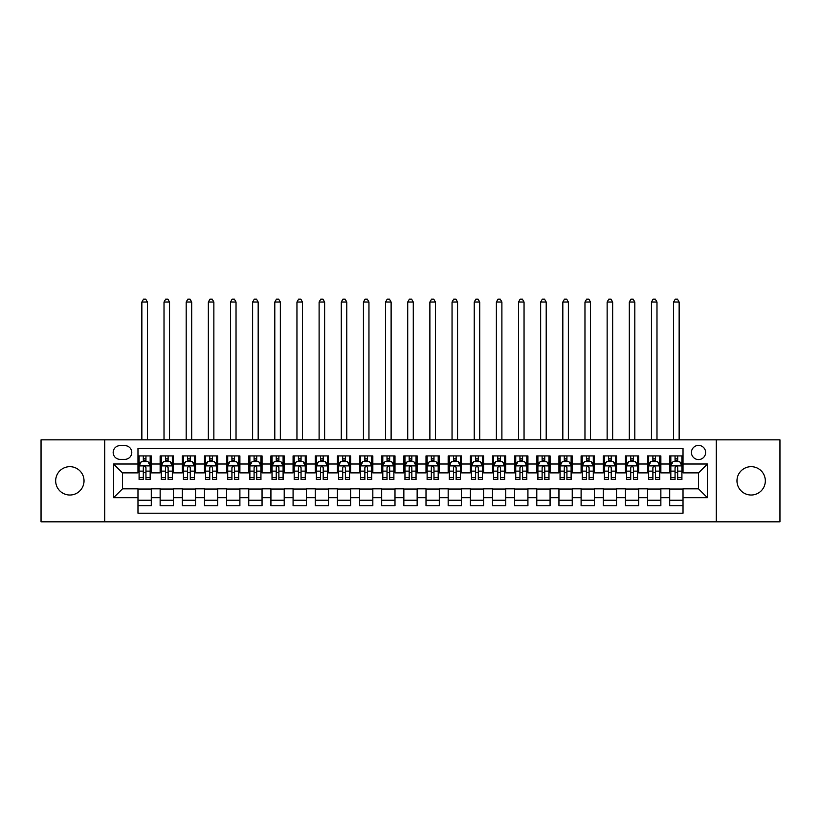 <?xml version="1.0" encoding="UTF-8"?>
<svg xmlns="http://www.w3.org/2000/svg" width="821" height="821" viewBox="0 0 821 821"><rect width="100%" height="100%" fill="white"/><g stroke="black" fill="none" stroke-linecap="round" stroke-linejoin="round"><path stroke-width="1.23" d="M751.143 466.667A14.183 14.183 0 0 0 736.971 480.849A14.183 14.183 0 0 0 751.143 495.022A14.183 14.183 0 0 0 765.326 480.849A14.183 14.183 0 0 0 751.143 466.667M69.857 466.667A14.183 14.183 0 0 0 55.674 480.849A14.183 14.183 0 0 0 69.857 495.022A14.183 14.183 0 0 0 84.029 480.849A14.183 14.183 0 0 0 69.857 466.667M698.527 445.393A7.091 7.091 0 0 0 691.436 452.484A7.091 7.091 0 0 0 698.527 459.575A7.091 7.091 0 0 0 705.619 452.484A7.091 7.091 0 0 0 698.527 445.393M716.251 521.838L779.95 521.838L779.95 439.861L716.251 439.861L716.251 521.838L104.749 521.838L104.749 439.861L41.05 439.861L41.05 521.838L104.749 521.838M683.021 455.922L669.72 455.922L669.72 464.009L660.864 464.009L660.864 472.865L669.72 472.865L669.72 464.009M660.864 464.009L660.864 455.922L647.564 455.922L647.564 464.009L638.707 464.009L638.707 472.865L647.564 472.865L647.564 464.009M638.707 464.009L638.707 455.922L625.417 455.922L625.417 464.009L616.55 464.009L616.55 472.865L625.417 472.865L625.417 464.009M616.55 464.009L616.55 455.922L603.261 455.922L603.261 464.009L594.394 464.009L594.394 472.865L603.261 472.865L603.261 464.009M594.394 464.009L594.394 455.922L581.104 455.922L581.104 464.009L572.237 464.009L572.237 472.865L581.104 472.865L581.104 464.009M572.237 464.009L572.237 455.922L558.947 455.922L558.947 464.009L550.08 464.009L550.08 472.865L558.947 472.865L558.947 464.009M550.08 464.009L550.08 455.922L536.79 455.922L536.79 464.009L527.924 464.009L527.924 472.865L536.79 472.865L536.79 464.009M527.924 464.009L527.924 455.922L514.634 455.922L514.634 464.009L505.767 464.009L505.767 472.865L514.634 472.865L514.634 464.009M505.767 464.009L505.767 455.922L492.477 455.922L492.477 464.009L483.61 464.009L483.61 472.865L492.477 472.865L492.477 464.009M483.61 464.009L483.61 455.922L470.32 455.922L470.32 464.009L461.464 464.009L461.464 472.865L470.32 472.865L470.32 464.009M461.464 464.009L461.464 455.922L448.163 455.922L448.163 464.009L439.307 464.009L439.307 472.865L448.163 472.865L448.163 464.009M439.307 464.009L439.307 455.922L426.007 455.922L426.007 464.009L417.15 464.009L417.15 472.865L426.007 472.865L426.007 464.009M417.15 464.009L417.15 455.922L403.85 455.922L403.85 464.009L394.993 464.009L394.993 472.865L403.85 472.865L403.85 464.009M394.993 464.009L394.993 455.922L381.693 455.922L381.693 464.009L372.837 464.009L372.837 472.865L381.693 472.865L381.693 464.009M372.837 464.009L372.837 455.922L359.536 455.922L359.536 464.009L350.68 464.009L350.68 472.865L359.536 472.865L359.536 464.009M350.68 464.009L350.68 455.922L337.39 455.922L337.39 464.009L328.523 464.009L328.523 472.865L337.39 472.865L337.39 464.009M328.523 464.009L328.523 455.922L315.233 455.922L315.233 464.009L306.366 464.009L306.366 472.865L315.233 472.865L315.233 464.009M306.366 464.009L306.366 455.922L293.076 455.922L293.076 464.009L284.21 464.009L284.21 472.865L293.076 472.865L293.076 464.009M284.21 464.009L284.21 455.922L270.92 455.922L270.92 464.009L262.053 464.009L262.053 472.865L270.92 472.865L270.92 464.009M262.053 464.009L262.053 455.922L248.763 455.922L248.763 464.009L239.896 464.009L239.896 472.865L248.763 472.865L248.763 464.009M239.896 464.009L239.896 455.922L226.606 455.922L226.606 464.009L217.739 464.009L217.739 472.865L226.606 472.865L226.606 464.009M217.739 464.009L217.739 455.922L204.45 455.922L204.45 464.009L195.583 464.009L195.583 472.865L204.45 472.865L204.45 464.009M195.583 464.009L195.583 455.922L182.293 455.922L182.293 464.009L173.436 464.009L173.436 472.865L182.293 472.865L182.293 464.009M173.436 464.009L173.436 455.922L160.136 455.922L160.136 472.865L151.28 472.865L151.28 455.922L137.979 455.922M137.979 505.767L151.28 505.767L151.28 488.823L160.136 488.823L160.136 505.767L173.436 505.767L173.436 488.823L182.293 488.823L182.293 497.68L173.436 497.68M182.293 497.68L182.293 505.767L195.583 505.767L195.583 488.823L204.45 488.823L204.45 497.68L195.583 497.68M204.45 497.68L204.45 505.767L217.739 505.767L217.739 488.823L226.606 488.823L226.606 497.68L217.739 497.68M226.606 497.68L226.606 505.767L239.896 505.767L239.896 488.823L248.763 488.823L248.763 497.68L239.896 497.68M248.763 497.68L248.763 505.767L262.053 505.767L262.053 488.823L270.92 488.823L270.92 497.68L262.053 497.68M270.92 497.68L270.92 505.767L284.21 505.767L284.21 488.823L293.076 488.823L293.076 497.68L284.21 497.68M293.076 497.68L293.076 505.767L306.366 505.767L306.366 488.823L315.233 488.823L315.233 497.68L306.366 497.68M315.233 497.68L315.233 505.767L328.523 505.767L328.523 488.823L337.39 488.823L337.39 497.68L328.523 497.68M337.39 497.68L337.39 505.767L350.68 505.767L350.68 488.823L359.536 488.823L359.536 497.68L350.68 497.68M359.536 497.68L359.536 505.767L372.837 505.767L372.837 488.823L381.693 488.823L381.693 497.68L372.837 497.68M381.693 497.68L381.693 505.767L394.993 505.767L394.993 488.823L403.85 488.823L403.85 497.68L394.993 497.68M403.85 497.68L403.85 505.767L417.15 505.767L417.15 488.823L426.007 488.823L426.007 497.68L417.15 497.68M426.007 497.68L426.007 505.767L439.307 505.767L439.307 488.823L448.163 488.823L448.163 497.68L439.307 497.68M448.163 497.68L448.163 505.767L461.464 505.767L461.464 488.823L470.32 488.823L470.32 497.68L461.464 497.68M470.32 497.68L470.32 505.767L483.61 505.767L483.61 488.823L492.477 488.823L492.477 497.68L483.61 497.68M492.477 497.68L492.477 505.767L505.767 505.767L505.767 488.823L514.634 488.823L514.634 497.68L505.767 497.68M514.634 497.68L514.634 505.767L527.924 505.767L527.924 488.823L536.79 488.823L536.79 497.68L527.924 497.68M536.79 497.68L536.79 505.767L550.08 505.767L550.08 488.823L558.947 488.823L558.947 497.68L550.08 497.68M558.947 497.68L558.947 505.767L572.237 505.767L572.237 488.823L581.104 488.823L581.104 497.68L572.237 497.68M581.104 497.68L581.104 505.767L594.394 505.767L594.394 488.823L603.261 488.823L603.261 497.68L594.394 497.68M603.261 497.68L603.261 505.767L616.55 505.767L616.55 488.823L625.417 488.823L625.417 497.68L616.55 497.68M625.417 497.68L625.417 505.767L638.707 505.767L638.707 488.823L647.564 488.823L647.564 497.68L638.707 497.68M647.564 497.68L647.564 505.767L660.864 505.767L660.864 488.823L669.72 488.823L669.72 497.68L660.864 497.68M120.04 459.35L124.915 459.35A6.866 6.866 0 0 0 131.781 452.484A6.866 6.866 0 0 0 124.915 445.618L120.04 445.618A6.866 6.866 0 0 0 113.165 452.484A6.866 6.866 0 0 0 120.04 459.35M716.251 439.861L104.749 439.861M683.021 464.009L683.021 448.502L137.979 448.502L137.979 472.865L122.473 472.865L122.473 488.823L137.979 488.823L137.979 513.197L683.021 513.197L683.021 488.823L698.527 488.823L698.527 472.865L683.021 472.865L683.021 464.009L707.394 464.009L707.394 497.68L683.021 497.68M137.979 497.68L113.606 497.68L113.606 464.009L137.979 464.009M669.72 497.68L669.72 505.767L683.021 505.767M137.979 461.464L139.088 461.464M143.295 461.464L145.953 461.464M150.171 461.464L151.28 461.464M137.979 472.65L139.088 472.65M143.295 472.65L145.953 472.65M150.171 472.65L151.28 472.65M137.979 489.039L151.28 489.039M137.979 500.235L151.28 500.235M160.136 472.65L161.244 472.65M165.452 472.65L168.11 472.65M172.328 472.65L173.436 472.65M160.136 461.464L161.244 461.464M165.452 461.464L168.11 461.464M172.328 461.464L173.436 461.464M160.136 489.039L173.436 489.039M160.136 500.235L173.436 500.235M182.293 489.039L195.583 489.039M182.293 500.235L195.583 500.235M182.293 461.464L183.401 461.464M187.609 461.464L190.267 461.464M194.485 461.464L195.583 461.464M182.293 472.65L183.401 472.65M187.609 472.65L190.267 472.65M194.485 472.65L195.583 472.65M204.45 489.039L217.739 489.039M204.45 500.235L217.739 500.235M204.45 461.464L205.558 461.464M209.766 461.464L212.423 461.464M216.631 461.464L217.739 461.464M204.45 472.65L205.558 472.65M209.766 472.65L212.423 472.65M216.631 472.65L217.739 472.65M226.606 489.039L239.896 489.039M226.606 500.235L239.896 500.235M226.606 461.464L227.715 461.464M231.922 461.464L234.58 461.464M238.788 461.464L239.896 461.464M226.606 472.65L227.715 472.65M231.922 472.65L234.58 472.65M238.788 472.65L239.896 472.65M248.763 489.039L262.053 489.039M248.763 500.235L262.053 500.235M248.763 461.464L249.871 461.464M254.079 461.464L256.737 461.464M260.945 461.464L262.053 461.464M248.763 472.65L249.871 472.65M254.079 472.65L256.737 472.65M260.945 472.65L262.053 472.65M270.92 489.039L284.21 489.039M270.92 500.235L284.21 500.235M270.92 461.464L272.028 461.464M276.236 461.464L278.894 461.464M283.101 461.464L284.21 461.464M270.92 472.65L272.028 472.65M276.236 472.65L278.894 472.65M283.101 472.65L284.21 472.65M293.076 489.039L306.366 489.039M293.076 500.235L306.366 500.235M293.076 461.464L294.185 461.464M298.392 461.464L301.05 461.464M305.258 461.464L306.366 461.464M293.076 472.65L294.185 472.65M298.392 472.65L301.05 472.65M305.258 472.65L306.366 472.65M315.233 489.039L328.523 489.039M315.233 500.235L328.523 500.235M315.233 461.464L316.342 461.464M320.549 461.464L323.207 461.464M327.415 461.464L328.523 461.464M315.233 472.65L316.342 472.65M320.549 472.65L323.207 472.65M327.415 472.65L328.523 472.65M337.39 489.039L350.68 489.039M337.39 500.235L350.68 500.235M337.39 461.464L338.498 461.464M342.706 461.464L345.364 461.464M349.572 461.464L350.68 461.464M337.39 472.65L338.498 472.65M342.706 472.65L345.364 472.65M349.572 472.65L350.68 472.65M359.536 489.039L372.837 489.039M359.536 500.235L372.837 500.235M359.536 461.464L360.645 461.464M364.863 461.464L367.521 461.464M371.728 461.464L372.837 461.464M359.536 472.65L360.645 472.65M364.863 472.65L367.521 472.65M371.728 472.65L372.837 472.65M381.693 489.039L394.993 489.039M381.693 500.235L394.993 500.235M381.693 461.464L382.802 461.464M387.019 461.464L389.677 461.464M393.885 461.464L394.993 461.464M381.693 472.65L382.802 472.65M387.019 472.65L389.677 472.65M393.885 472.65L394.993 472.65M403.85 489.039L417.15 489.039M403.85 500.235L417.15 500.235M403.85 461.464L404.958 461.464M409.166 461.464L411.834 461.464M416.042 461.464L417.15 461.464M403.85 472.65L404.958 472.65M409.166 472.65L411.834 472.65M416.042 472.65L417.15 472.65M426.007 489.039L439.307 489.039M426.007 500.235L439.307 500.235M426.007 461.464L427.115 461.464M431.323 461.464L433.981 461.464M438.198 461.464L439.307 461.464M426.007 472.65L427.115 472.65M431.323 472.65L433.981 472.65M438.198 472.65L439.307 472.65M448.163 489.039L461.464 489.039M448.163 500.235L461.464 500.235M448.163 461.464L449.272 461.464M453.479 461.464L456.137 461.464M460.355 461.464L461.464 461.464M448.163 472.65L449.272 472.65M453.479 472.65L456.137 472.65M460.355 472.65L461.464 472.65M470.32 489.039L483.61 489.039M470.32 500.235L483.61 500.235M470.32 461.464L471.428 461.464M475.636 461.464L478.294 461.464M482.502 461.464L483.61 461.464M470.32 472.65L471.428 472.65M475.636 472.65L478.294 472.65M482.502 472.65L483.61 472.65M492.477 489.039L505.767 489.039M492.477 500.235L505.767 500.235M492.477 461.464L493.585 461.464M497.793 461.464L500.451 461.464M504.658 461.464L505.767 461.464M492.477 472.65L493.585 472.65M497.793 472.65L500.451 472.65M504.658 472.65L505.767 472.65M514.634 489.039L527.924 489.039M514.634 500.235L527.924 500.235M514.634 461.464L515.742 461.464M519.95 461.464L522.608 461.464M526.815 461.464L527.924 461.464M514.634 472.65L515.742 472.65M519.95 472.65L522.608 472.65M526.815 472.65L527.924 472.65M536.79 489.039L550.08 489.039M536.79 500.235L550.08 500.235M536.79 461.464L537.899 461.464M542.106 461.464L544.764 461.464M548.972 461.464L550.08 461.464M536.79 472.65L537.899 472.65M542.106 472.65L544.764 472.65M548.972 472.65L550.08 472.65M558.947 489.039L572.237 489.039M558.947 500.235L572.237 500.235M558.947 461.464L560.055 461.464M564.263 461.464L566.921 461.464M571.129 461.464L572.237 461.464M558.947 472.65L560.055 472.65M564.263 472.65L566.921 472.65M571.129 472.65L572.237 472.65M581.104 489.039L594.394 489.039M581.104 500.235L594.394 500.235M581.104 461.464L582.212 461.464M586.42 461.464L589.078 461.464M593.285 461.464L594.394 461.464M581.104 472.65L582.212 472.65M586.42 472.65L589.078 472.65M593.285 472.65L594.394 472.65M603.261 489.039L616.55 489.039M603.261 500.235L616.55 500.235M603.261 461.464L604.369 461.464M608.577 461.464L611.235 461.464M615.442 461.464L616.55 461.464M603.261 472.65L604.369 472.65M608.577 472.65L611.235 472.65M615.442 472.65L616.55 472.65M625.417 489.039L638.707 489.039M625.417 500.235L638.707 500.235M625.417 461.464L626.515 461.464M630.733 461.464L633.391 461.464M637.599 461.464L638.707 461.464M625.417 472.65L626.515 472.65M630.733 472.65L633.391 472.65M637.599 472.65L638.707 472.65M647.564 489.039L660.864 489.039M647.564 500.235L660.864 500.235M647.564 461.464L648.672 461.464M652.89 461.464L655.548 461.464M659.756 461.464L660.864 461.464M647.564 472.65L648.672 472.65M652.89 472.65L655.548 472.65M659.756 472.65L660.864 472.65M669.72 489.039L683.021 489.039M669.72 500.235L683.021 500.235M669.72 461.464L670.829 461.464M675.047 461.464L677.705 461.464M681.912 461.464L683.021 461.464M669.72 472.65L670.829 472.65M675.047 472.65L677.705 472.65M681.912 472.65L683.021 472.65M122.473 472.865L113.606 464.009M122.473 488.823L113.606 497.68M707.394 464.009L698.527 472.865M707.394 497.68L698.527 488.823M145.953 458.795L143.295 458.795M150.171 477.709L145.953 477.709L145.953 479.515L150.171 479.515L150.171 466L147.954 461.566L141.304 461.566L139.088 466L139.088 479.515L143.295 479.515L143.295 477.709L139.088 477.709M139.088 466L139.088 455.922M150.171 466L150.171 455.922M143.295 461.566L143.295 455.922M145.953 455.922L145.953 461.566M145.953 477.709L145.953 467.662C145.071 465.959 144.188 465.959 143.295 467.662L143.295 477.709M147.4 439.861L147.4 302.046L141.859 302.046L141.859 439.861M141.859 302.046L143.521 299.162L145.738 299.162L147.4 302.046M168.11 458.795L165.452 458.795M172.328 477.709L168.11 477.709L168.11 479.515L172.328 479.515L172.328 466L170.111 461.566L163.461 461.566L161.244 466L161.244 479.515L165.452 479.515L165.452 477.709L161.244 477.709M161.244 466L161.244 455.922M172.328 466L172.328 455.922M165.452 461.566L165.452 455.922M168.11 455.922L168.11 461.566M168.11 477.709L168.11 467.662C167.227 465.959 166.345 465.959 165.452 467.662L165.452 477.709M169.557 439.861L169.557 302.046L164.015 302.046L164.015 439.861M164.015 302.046L165.678 299.162L167.895 299.162L169.557 302.046M190.267 458.795L187.609 458.795M194.485 477.709L190.267 477.709L190.267 479.515L194.485 479.515L194.485 466L192.268 461.566L185.618 461.566L183.401 466L183.401 479.515L187.609 479.515L187.609 477.709L183.401 477.709M183.401 466L183.401 455.922M194.485 466L194.485 455.922M187.609 461.566L187.609 455.922M190.267 455.922L190.267 461.566M190.267 477.709L190.267 467.662C189.384 465.959 188.502 465.959 187.609 467.662L187.609 477.709M191.714 439.861L191.714 302.046L186.172 302.046L186.172 439.861M186.172 302.046L187.835 299.162L190.051 299.162L191.714 302.046M212.423 458.795L209.766 458.795M216.631 477.709L212.423 477.709L212.423 479.515L216.631 479.515L216.631 466L214.425 461.566L207.775 461.566L205.558 466L205.558 479.515L209.766 479.515L209.766 477.709L205.558 477.709M205.558 466L205.558 455.922M216.631 466L216.631 455.922M209.766 461.566L209.766 455.922M212.423 455.922L212.423 461.566M212.423 477.709L212.423 467.662C211.541 465.959 210.658 465.959 209.766 467.662L209.766 477.709M213.871 439.861L213.871 302.046L208.329 302.046L208.329 439.861M208.329 302.046L209.991 299.162L212.208 299.162L213.871 302.046M234.58 458.795L231.922 458.795M238.788 477.709L234.58 477.709L234.58 479.515L238.788 479.515L238.788 466L236.571 461.566L229.931 461.566L227.715 466L227.715 479.515L231.922 479.515L231.922 477.709L227.715 477.709M227.715 466L227.715 455.922M238.788 466L238.788 455.922M231.922 461.566L231.922 455.922M234.58 455.922L234.58 461.566M234.58 477.709L234.58 467.662C233.698 465.959 232.815 465.959 231.922 467.662L231.922 477.709M236.027 439.861L236.027 302.046L230.485 302.046L230.485 439.861M230.485 302.046L232.148 299.162L234.365 299.162L236.027 302.046M256.737 458.795L254.079 458.795M260.945 477.709L256.737 477.709L256.737 479.515L260.945 479.515L260.945 466L258.728 461.566L252.088 461.566L249.871 466L249.871 479.515L254.079 479.515L254.079 477.709L249.871 477.709M249.871 466L249.871 455.922M260.945 466L260.945 455.922M254.079 461.566L254.079 455.922M256.737 455.922L256.737 461.566M256.737 477.709L256.737 467.662C255.854 465.959 254.962 465.959 254.079 467.662L254.079 477.709M258.174 439.861L258.174 302.046L252.642 302.046L252.642 439.861M252.642 302.046L254.305 299.162L256.521 299.162L258.174 302.046M278.894 458.795L276.236 458.795M283.101 477.709L278.894 477.709L278.894 479.515L283.101 479.515L283.101 466L280.885 461.566L274.245 461.566L272.028 466L272.028 479.515L276.236 479.515L276.236 477.709L272.028 477.709M272.028 466L272.028 455.922M283.101 466L283.101 455.922M276.236 461.566L276.236 455.922M278.894 455.922L278.894 461.566M278.894 477.709L278.894 467.662C278.011 465.959 277.118 465.959 276.236 467.662L276.236 477.709M280.33 439.861L280.33 302.046L274.799 302.046L274.799 439.861M274.799 302.046L276.461 299.162L278.668 299.162L280.33 302.046M301.05 458.795L298.392 458.795M305.258 477.709L301.05 477.709L301.05 479.515L305.258 479.515L305.258 466L303.041 461.566L296.402 461.566L294.185 466L294.185 479.515L298.392 479.515L298.392 477.709L294.185 477.709M294.185 466L294.185 455.922M305.258 466L305.258 455.922M298.392 461.566L298.392 455.922M301.05 455.922L301.05 461.566M301.05 477.709L301.05 467.662C300.168 465.959 299.275 465.959 298.392 467.662L298.392 477.709M302.487 439.861L302.487 302.046L296.956 302.046L296.956 439.861M296.956 302.046L298.608 299.162L300.825 299.162L302.487 302.046M323.207 458.795L320.549 458.795M327.415 477.709L323.207 477.709L323.207 479.515L327.415 479.515L327.415 466L325.198 461.566L318.548 461.566L316.342 466L316.342 479.515L320.549 479.515L320.549 477.709L316.342 477.709M316.342 466L316.342 455.922M327.415 466L327.415 455.922M320.549 461.566L320.549 455.922M323.207 455.922L323.207 461.566M323.207 477.709L323.207 467.662C322.325 465.959 321.432 465.959 320.549 467.662L320.549 477.709M324.644 439.861L324.644 302.046L319.102 302.046L319.102 439.861M319.102 302.046L320.765 299.162L322.981 299.162L324.644 302.046M345.364 458.795L342.706 458.795M349.572 477.709L345.364 477.709L345.364 479.515L349.572 479.515L349.572 466L347.355 461.566L340.705 461.566L338.498 466L338.498 479.515L342.706 479.515L342.706 477.709L338.498 477.709M338.498 466L338.498 455.922M349.572 466L349.572 455.922M342.706 461.566L342.706 455.922M345.364 455.922L345.364 461.566M345.364 477.709L345.364 467.662C344.481 465.959 343.589 465.959 342.706 467.662L342.706 477.709M346.801 439.861L346.801 302.046L341.259 302.046L341.259 439.861M341.259 302.046L342.921 299.162L345.138 299.162L346.801 302.046M367.521 458.795L364.863 458.795M371.728 477.709L367.521 477.709L367.521 479.515L371.728 479.515L371.728 466L369.512 461.566L362.861 461.566L360.645 466L360.645 479.515L364.863 479.515L364.863 477.709L360.645 477.709M360.645 466L360.645 455.922M371.728 466L371.728 455.922M364.863 461.566L364.863 455.922M367.521 455.922L367.521 461.566M367.521 477.709L367.521 467.662C366.628 465.959 365.745 465.959 364.863 467.662L364.863 477.709M368.957 439.861L368.957 302.046L363.416 302.046L363.416 439.861M363.416 302.046L365.078 299.162L367.295 299.162L368.957 302.046M389.677 458.795L387.019 458.795M393.885 477.709L389.677 477.709L389.677 479.515L393.885 479.515L393.885 466L391.668 461.566L385.018 461.566L382.802 466L382.802 479.515L387.019 479.515L387.019 477.709L382.802 477.709M382.802 466L382.802 455.922M393.885 466L393.885 455.922M387.019 461.566L387.019 455.922M389.677 455.922L389.677 461.566M389.677 477.709L389.677 467.662C388.785 465.959 387.902 465.959 387.019 467.662L387.019 477.709M391.114 439.861L391.114 302.046L385.572 302.046L385.572 439.861M385.572 302.046L387.235 299.162L389.452 299.162L391.114 302.046M411.834 458.795L409.166 458.795M416.042 477.709L411.834 477.709L411.834 479.515L416.042 479.515L416.042 466L413.825 461.566L407.175 461.566L404.958 466L404.958 479.515L409.166 479.515L409.166 477.709L404.958 477.709M404.958 466L404.958 455.922M416.042 466L416.042 455.922M409.166 461.566L409.166 455.922M411.834 455.922L411.834 461.566M411.834 477.709L411.834 467.662C410.941 465.959 410.059 465.959 409.166 467.662L409.166 477.709M413.271 439.861L413.271 302.046L407.729 302.046L407.729 439.861M407.729 302.046L409.392 299.162L411.608 299.162L413.271 302.046M433.981 458.795L431.323 458.795M438.198 477.709L433.981 477.709L433.981 479.515L438.198 479.515L438.198 466L435.982 461.566L429.332 461.566L427.115 466L427.115 479.515L431.323 479.515L431.323 477.709L427.115 477.709M427.115 466L427.115 455.922M438.198 466L438.198 455.922M431.323 461.566L431.323 455.922M433.981 455.922L433.981 461.566M433.981 477.709L433.981 467.662C433.098 465.959 432.215 465.959 431.323 467.662L431.323 477.709M435.428 439.861L435.428 302.046L429.886 302.046L429.886 439.861M429.886 302.046L431.548 299.162L433.765 299.162L435.428 302.046M456.137 458.795L453.479 458.795M460.355 477.709L456.137 477.709L456.137 479.515L460.355 479.515L460.355 466L458.139 461.566L451.488 461.566L449.272 466L449.272 479.515L453.479 479.515L453.479 477.709L449.272 477.709M449.272 466L449.272 455.922M460.355 466L460.355 455.922M453.479 461.566L453.479 455.922M456.137 455.922L456.137 461.566M456.137 477.709L456.137 467.662C455.255 465.959 454.372 465.959 453.479 467.662L453.479 477.709M457.584 439.861L457.584 302.046L452.043 302.046L452.043 439.861M452.043 302.046L453.705 299.162L455.922 299.162L457.584 302.046M478.294 458.795L475.636 458.795M482.502 477.709L478.294 477.709L478.294 479.515L482.502 479.515L482.502 466L480.295 461.566L473.645 461.566L471.428 466L471.428 479.515L475.636 479.515L475.636 477.709L471.428 477.709M471.428 466L471.428 455.922M482.502 466L482.502 455.922M475.636 461.566L475.636 455.922M478.294 455.922L478.294 461.566M478.294 477.709L478.294 467.662C477.412 465.959 476.529 465.959 475.636 467.662L475.636 477.709M479.741 439.861L479.741 302.046L474.199 302.046L474.199 439.861M474.199 302.046L475.862 299.162L478.079 299.162L479.741 302.046M500.451 458.795L497.793 458.795M504.658 477.709L500.451 477.709L500.451 479.515L504.658 479.515L504.658 466L502.452 461.566L495.802 461.566L493.585 466L493.585 479.515L497.793 479.515L497.793 477.709L493.585 477.709M493.585 466L493.585 455.922M504.658 466L504.658 455.922M497.793 461.566L497.793 455.922M500.451 455.922L500.451 461.566M500.451 477.709L500.451 467.662C499.568 465.959 498.686 465.959 497.793 467.662L497.793 477.709M501.898 439.861L501.898 302.046L496.356 302.046L496.356 439.861M496.356 302.046L498.019 299.162L500.235 299.162L501.898 302.046M522.608 458.795L519.95 458.795M526.815 477.709L522.608 477.709L522.608 479.515L526.815 479.515L526.815 466L524.598 461.566L517.959 461.566L515.742 466L515.742 479.515L519.95 479.515L519.95 477.709L515.742 477.709M515.742 466L515.742 455.922M526.815 466L526.815 455.922M519.95 461.566L519.95 455.922M522.608 455.922L522.608 461.566M522.608 477.709L522.608 467.662C521.725 465.959 520.842 465.959 519.95 467.662L519.95 477.709M524.044 439.861L524.044 302.046L518.513 302.046L518.513 439.861M518.513 302.046L520.175 299.162L522.392 299.162L524.044 302.046M544.764 458.795L542.106 458.795M548.972 477.709L544.764 477.709L544.764 479.515L548.972 479.515L548.972 466L546.755 461.566L540.115 461.566L537.899 466L537.899 479.515L542.106 479.515L542.106 477.709L537.899 477.709M537.899 466L537.899 455.922M548.972 466L548.972 455.922M542.106 461.566L542.106 455.922M544.764 455.922L544.764 461.566M544.764 477.709L544.764 467.662C543.882 465.959 542.989 465.959 542.106 467.662L542.106 477.709M546.201 439.861L546.201 302.046L540.67 302.046L540.67 439.861M540.67 302.046L542.332 299.162L544.539 299.162L546.201 302.046M566.921 458.795L564.263 458.795M571.129 477.709L566.921 477.709L566.921 479.515L571.129 479.515L571.129 466L568.912 461.566L562.272 461.566L560.055 466L560.055 479.515L564.263 479.515L564.263 477.709L560.055 477.709M560.055 466L560.055 455.922M571.129 466L571.129 455.922M564.263 461.566L564.263 455.922M566.921 455.922L566.921 461.566M566.921 477.709L566.921 467.662C566.038 465.959 565.146 465.959 564.263 467.662L564.263 477.709M568.358 439.861L568.358 302.046L562.826 302.046L562.826 439.861M562.826 302.046L564.479 299.162L566.695 299.162L568.358 302.046M589.078 458.795L586.42 458.795M593.285 477.709L589.078 477.709L589.078 479.515L593.285 479.515L593.285 466L591.069 461.566L584.429 461.566L582.212 466L582.212 479.515L586.42 479.515L586.42 477.709L582.212 477.709M582.212 466L582.212 455.922M593.285 466L593.285 455.922M586.42 461.566L586.42 455.922M589.078 455.922L589.078 461.566M589.078 477.709L589.078 467.662C588.195 465.959 587.302 465.959 586.42 467.662L586.42 477.709M590.515 439.861L590.515 302.046L584.973 302.046L584.973 439.861M584.973 302.046L586.635 299.162L588.852 299.162L590.515 302.046M611.235 458.795L608.577 458.795M615.442 477.709L611.235 477.709L611.235 479.515L615.442 479.515L615.442 466L613.225 461.566L606.575 461.566L604.369 466L604.369 479.515L608.577 479.515L608.577 477.709L604.369 477.709M604.369 466L604.369 455.922M615.442 466L615.442 455.922M608.577 461.566L608.577 455.922M611.235 455.922L611.235 461.566M611.235 477.709L611.235 467.662C610.352 465.959 609.459 465.959 608.577 467.662L608.577 477.709M612.671 439.861L612.671 302.046L607.13 302.046L607.13 439.861M607.13 302.046L608.792 299.162L611.009 299.162L612.671 302.046M633.391 458.795L630.733 458.795M637.599 477.709L633.391 477.709L633.391 479.515L637.599 479.515L637.599 466L635.382 461.566L628.732 461.566L626.515 466L626.515 479.515L630.733 479.515L630.733 477.709L626.515 477.709M626.515 466L626.515 455.922M637.599 466L637.599 455.922M630.733 461.566L630.733 455.922M633.391 455.922L633.391 461.566M633.391 477.709L633.391 467.662C632.509 465.959 631.616 465.959 630.733 467.662L630.733 477.709M634.828 439.861L634.828 302.046L629.286 302.046L629.286 439.861M629.286 302.046L630.949 299.162L633.165 299.162L634.828 302.046M655.548 458.795L652.89 458.795M659.756 477.709L655.548 477.709L655.548 479.515L659.756 479.515L659.756 466L657.539 461.566L650.889 461.566L648.672 466L648.672 479.515L652.89 479.515L652.89 477.709L648.672 477.709M648.672 466L648.672 455.922M659.756 466L659.756 455.922M652.89 461.566L652.89 455.922M655.548 455.922L655.548 461.566M655.548 477.709L655.548 467.662C654.655 465.959 653.773 465.959 652.89 467.662L652.89 477.709M656.985 439.861L656.985 302.046L651.443 302.046L651.443 439.861M651.443 302.046L653.106 299.162L655.322 299.162L656.985 302.046M677.705 458.795L675.047 458.795M681.912 477.709L677.705 477.709L677.705 479.515L681.912 479.515L681.912 466L679.696 461.566L673.046 461.566L670.829 466L670.829 479.515L675.047 479.515L675.047 477.709L670.829 477.709M670.829 466L670.829 455.922M681.912 466L681.912 455.922M675.047 461.566L675.047 455.922M677.705 455.922L677.705 461.566M677.705 477.709L677.705 467.662C676.812 465.959 675.929 465.959 675.047 467.662L675.047 477.709M679.141 439.861L679.141 302.046L673.6 302.046L673.6 439.861M673.6 302.046L675.262 299.162L677.479 299.162L679.141 302.046M160.136 497.68L151.28 497.68M160.136 464.009L151.28 464.009M150.11 465.887L139.149 465.887M139.088 462.787L140.699 462.787M148.56 462.787L150.171 462.787M143.295 471.131L139.088 471.131M150.171 471.131L145.953 471.131M145.953 460.212L143.295 460.212M172.266 465.887L161.306 465.887M161.244 462.787L162.856 462.787M170.717 462.787L172.328 462.787M165.452 471.131L161.244 471.131M172.328 471.131L168.11 471.131M168.11 460.212L165.452 460.212M194.423 465.887L183.452 465.887M183.401 462.787L185.012 462.787M192.873 462.787L194.485 462.787M187.609 471.131L183.401 471.131M194.485 471.131L190.267 471.131M190.267 460.212L187.609 460.212M216.58 465.887L205.609 465.887M205.558 462.787L207.159 462.787M215.03 462.787L216.631 462.787M209.766 471.131L205.558 471.131M216.631 471.131L212.423 471.131M212.423 460.212L209.766 460.212M238.737 465.887L227.766 465.887M227.715 462.787L229.316 462.787M237.187 462.787L238.788 462.787M231.922 471.131L227.715 471.131M238.788 471.131L234.58 471.131M234.58 460.212L231.922 460.212M260.893 465.887L249.923 465.887M249.871 462.787L251.472 462.787M259.344 462.787L260.945 462.787M254.079 471.131L249.871 471.131M260.945 471.131L256.737 471.131M256.737 460.212L254.079 460.212M283.05 465.887L272.079 465.887M272.028 462.787L273.629 462.787M281.5 462.787L283.101 462.787M276.236 471.131L272.028 471.131M283.101 471.131L278.894 471.131M278.894 460.212L276.236 460.212M305.207 465.887L294.236 465.887M294.185 462.787L295.786 462.787M303.657 462.787L305.258 462.787M298.392 471.131L294.185 471.131M305.258 471.131L301.05 471.131M301.05 460.212L298.392 460.212M327.363 465.887L316.393 465.887M316.342 462.787L317.943 462.787M325.814 462.787L327.415 462.787M320.549 471.131L316.342 471.131M327.415 471.131L323.207 471.131M323.207 460.212L320.549 460.212M349.52 465.887L338.55 465.887M338.498 462.787L340.099 462.787M347.96 462.787L349.572 462.787M342.706 471.131L338.498 471.131M349.572 471.131L345.364 471.131M345.364 460.212L342.706 460.212M371.667 465.887L360.706 465.887M360.645 462.787L362.256 462.787M370.117 462.787L371.728 462.787M364.863 471.131L360.645 471.131M371.728 471.131L367.521 471.131M367.521 460.212L364.863 460.212M393.823 465.887L382.863 465.887M382.802 462.787L384.413 462.787M392.274 462.787L393.885 462.787M387.019 471.131L382.802 471.131M393.885 471.131L389.677 471.131M389.677 460.212L387.019 460.212M415.98 465.887L405.02 465.887M404.958 462.787L406.569 462.787M414.431 462.787L416.042 462.787M409.166 471.131L404.958 471.131M416.042 471.131L411.834 471.131M411.834 460.212L409.166 460.212M438.137 465.887L427.177 465.887M427.115 462.787L428.726 462.787M436.587 462.787L438.198 462.787M431.323 471.131L427.115 471.131M438.198 471.131L433.981 471.131M433.981 460.212L431.323 460.212M460.294 465.887L449.333 465.887M449.272 462.787L450.883 462.787M458.744 462.787L460.355 462.787M453.479 471.131L449.272 471.131M460.355 471.131L456.137 471.131M456.137 460.212L453.479 460.212M482.45 465.887L471.48 465.887M471.428 462.787L473.04 462.787M480.901 462.787L482.502 462.787M475.636 471.131L471.428 471.131M482.502 471.131L478.294 471.131M478.294 460.212L475.636 460.212M504.607 465.887L493.637 465.887M493.585 462.787L495.186 462.787M503.057 462.787L504.658 462.787M497.793 471.131L493.585 471.131M504.658 471.131L500.451 471.131M500.451 460.212L497.793 460.212M526.764 465.887L515.793 465.887M515.742 462.787L517.343 462.787M525.214 462.787L526.815 462.787M519.95 471.131L515.742 471.131M526.815 471.131L522.608 471.131M522.608 460.212L519.95 460.212M548.921 465.887L537.95 465.887M537.899 462.787L539.5 462.787M547.371 462.787L548.972 462.787M542.106 471.131L537.899 471.131M548.972 471.131L544.764 471.131M544.764 460.212L542.106 460.212M571.077 465.887L560.107 465.887M560.055 462.787L561.656 462.787M569.528 462.787L571.129 462.787M564.263 471.131L560.055 471.131M571.129 471.131L566.921 471.131M566.921 460.212L564.263 460.212M593.234 465.887L582.263 465.887M582.212 462.787L583.813 462.787M591.684 462.787L593.285 462.787M586.42 471.131L582.212 471.131M593.285 471.131L589.078 471.131M589.078 460.212L586.42 460.212M615.391 465.887L604.42 465.887M604.369 462.787L605.97 462.787M613.841 462.787L615.442 462.787M608.577 471.131L604.369 471.131M615.442 471.131L611.235 471.131M611.235 460.212L608.577 460.212M637.548 465.887L626.577 465.887M626.515 462.787L628.127 462.787M635.988 462.787L637.599 462.787M630.733 471.131L626.515 471.131M637.599 471.131L633.391 471.131M633.391 460.212L630.733 460.212M659.694 465.887L648.734 465.887M648.672 462.787L650.283 462.787M658.144 462.787L659.756 462.787M652.89 471.131L648.672 471.131M659.756 471.131L655.548 471.131M655.548 460.212L652.89 460.212M681.851 465.887L670.89 465.887M670.829 462.787L672.44 462.787M680.301 462.787L681.912 462.787M675.047 471.131L670.829 471.131M681.912 471.131L677.705 471.131M677.705 460.212L675.047 460.212"/></g></svg>
